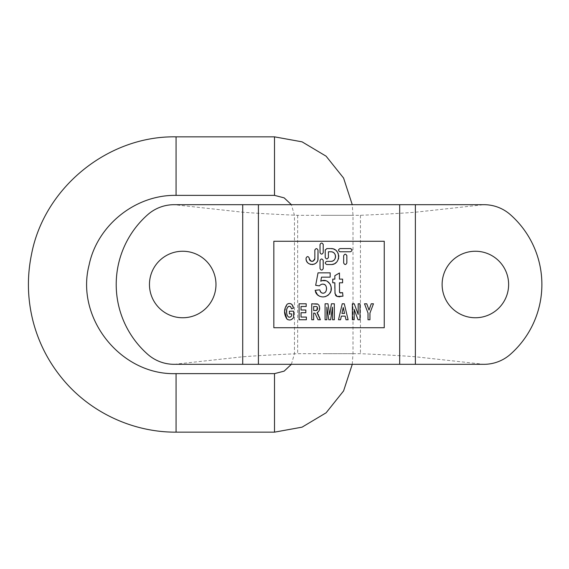 <?xml version="1.0" encoding="UTF-8"?>
<svg xmlns="http://www.w3.org/2000/svg" width="569" height="569" viewBox="0 0 569 569"><rect width="100%" height="100%" fill="white"/><g stroke="black" fill="none" stroke-linecap="round" stroke-linejoin="round"><path stroke-width="0.43" stroke-dasharray="2.85 2.13" d="M343.655 262.949L343.655 255.766C344.722 253.703 345.781 253.703 346.848 255.766L346.848 262.949C345.781 265.019 344.722 265.019 343.655 262.949M320.027 252.572L320.062 244.243M323.22 244.592L323.178 252.921M320.027 268.54L320.062 260.211M371.237 303.789L373.463 303.789L369.942 313.057L369.942 319.75L368.015 319.75L368.015 313.035M364.501 303.789L366.77 303.789L369.025 310.105M354.174 309.344L354.174 319.75L352.375 319.75L352.375 303.789L354.259 303.789L358.178 314.444L358.178 303.789L359.978 303.789L359.978 319.75L358.036 319.75M342.232 303.789L344.281 303.789L348.114 319.75L346.009 319.75M345.177 316.122L341.343 316.122L340.554 319.75L338.505 319.75M306.371 319.75L299.088 319.75L299.088 303.789L306.193 303.789L306.193 306.485L301.022 306.485L301.022 310.027L305.83 310.027L305.83 312.715L301.022 312.715L301.022 317.061L306.371 317.061M290.667 316.819L291.634 315.909L291.634 313.882L289.422 313.882L289.422 311.193L293.59 311.193L293.59 317.552L290.923 319.75M290.233 319.949L287.886 319.671M284.628 311.57L287.096 304.308L287.978 303.768M288.938 303.533L290.738 303.732M291.214 303.946L291.677 304.266M292.893 305.987L293.049 306.385M287.971 306.826L287.373 307.609M286.833 309.152L286.684 310.19M286.648 312.58L286.797 313.988M287.068 315.091L287.992 316.691M288.334 316.969L288.739 317.161M328.405 257.366L328.405 251.775L330.802 251.775M325.212 250.182L325.255 257.714M330.802 248.582L326.371 248.646M326.812 264.549L332.573 264.343M333.868 263.938L335.049 263.319M336.123 262.515L337.054 261.527M337.787 260.431L338.342 259.18M338.669 257.906L338.783 256.562M338.669 255.225L338.342 253.952M337.787 252.7L337.054 251.605M336.123 250.616L335.049 249.812M333.868 249.194L332.573 248.781M331.855 261.235L326.464 261.391M331.855 251.896L332.63 252.138M333.342 252.508L333.989 252.992M334.544 253.582L334.992 254.243M335.326 254.99L335.525 255.758M335.589 256.562L335.525 257.366M335.326 258.141L334.992 258.888M334.551 259.549L333.989 260.14M333.349 260.623L332.63 260.993M273.838 327.73L384.253 327.73L384.253 241.27L273.838 241.27L273.838 327.73M340.063 251.775L350.81 251.733M350.433 248.582L339.707 248.625M351.841 250.936L351.991 250.552M309.308 259.13L309.252 258.162C308.185 256.086 307.118 256.086 306.058 258.162L306.179 259.763M306.492 260.794L306.876 261.584M307.545 262.508L308.185 263.134M309.088 263.76L309.97 264.172M310.959 264.443L312.018 264.542M312.986 264.471L314.052 264.201M314.92 263.81L315.816 263.205M316.506 262.551L317.132 261.712M317.573 260.851L317.886 259.884M314.771 259.158L314.629 259.613M314.429 260.012L314.138 260.41M313.818 260.716L313.398 261.007M312.993 261.185L312.502 261.313M312.047 261.356L311.563 261.313M311.087 261.185L310.674 260.993M309.643 259.983L309.458 259.606M314.842 250.182L314.842 258.561M315.66 248.788L314.877 249.841M315.034 313.27L313.668 313.085L313.668 319.75L311.734 319.75L311.734 303.789L314.87 303.789M315.326 303.789L316.641 303.825M317.289 303.924L318.035 304.216M318.619 304.756L319.565 307.907M319.415 309.87L318.519 311.833M318.178 312.161L317.68 312.481M318.555 315.048L319.181 316.634M320.347 319.75L318.035 319.75M314.173 313.085L313.668 313.085M329.515 293.711L328.498 294.856M327.566 295.603L326.044 296.378M325.226 296.627L322.267 296.862L319.486 296.243M315.461 291.84L315.119 290.318L319.693 289.841L320.183 291.435M321.62 292.857L322.175 293.078M323.626 293.163L324.316 292.95M324.771 292.701L325.511 292.039M326.144 290.915L326.371 290.069M326.492 288.014L325.518 285.211M324.728 284.564L324.23 284.329M322.936 284.109L321.442 284.386M320.944 284.614L319.401 285.858L315.674 285.318L318.028 272.85L330.169 272.85L330.169 277.153L321.506 277.153M320.788 281.221L322.367 280.638M325.966 280.723L327.168 281.207M330.134 284.038L330.568 284.905M330.994 290.539L330.745 291.392M331.435 303.789L334.337 303.789L334.337 319.75L332.538 319.75L332.538 307.189L330.639 319.75L328.775 319.75L326.883 307.189L326.883 319.75L325.084 319.75L325.084 303.789L327.979 303.789M339.458 272.999L339.458 279.123L342.595 279.123L342.595 282.786L339.458 282.786L339.458 289.457M339.544 292.253L339.956 292.829L339.544 292.253M340.895 293.056L342.581 292.622L342.972 296.179L339.793 296.854M335.447 295.048L334.849 288.305M334.849 282.786L332.744 282.786L332.744 279.123L334.849 279.123L334.849 275.681M215.971 284.5A33.258 33.258 0 0 1 182.72 317.758A33.258 33.258 0 0 1 149.462 284.5A33.258 33.258 0 0 1 182.72 251.242A33.258 33.258 0 0 1 215.971 284.5M174.128 364.316L242.714 356.784C268.867 354.821 293.369 353.925 297.651 353.676L360.44 353.676C364.729 353.946 389.239 354.8 415.377 356.777L483.963 364.316A39.908 39.908 0 0 0 510.357 354.338A93.117 93.117 0 0 0 510.357 214.662A39.908 39.908 0 0 0 483.963 204.684L415.377 212.223C389.224 214.2 364.722 215.054 360.44 215.324L297.651 215.324C293.362 215.075 268.86 214.179 242.714 212.216L174.128 204.684A39.908 39.908 0 0 0 147.734 214.662A93.117 93.117 0 0 0 147.734 354.338A39.908 39.908 0 0 0 174.128 364.316L483.963 364.316M508.629 284.5A33.258 33.258 0 0 1 475.371 317.758A33.258 33.258 0 0 1 442.12 284.5A33.258 33.258 0 0 1 475.371 251.242A33.258 33.258 0 0 1 508.629 284.5M483.963 204.684L174.128 204.684M317.559 308.035L316.592 306.542L313.668 306.485L313.668 310.539L315.226 310.539M315.93 310.518L316.328 310.482M317.402 309.621L317.545 309.003M317.317 307.168L316.592 306.542M343.235 307.516L341.941 313.434L344.551 313.434M176.07 195.373L176.07 136.845M176.07 373.627L176.07 432.156M274.507 195.373L274.507 136.845M323.725 215.324L352.993 215.324L323.725 215.324M323.725 353.676L352.993 353.676L323.725 353.676M274.507 373.627L274.507 432.156M242.714 212.216L242.714 356.784M297.651 215.324L297.651 353.676M360.44 215.324L360.44 353.676M415.377 212.223L415.377 356.777M352.268 364.316L352.993 353.676L352.993 215.324L352.268 204.684M291.385 364.316L294.458 353.676L294.458 215.324L291.385 204.684"/><path stroke-width="0.85" d="M346.813 255.431L346.848 255.766C345.781 253.703 344.722 253.703 343.655 255.766L343.655 262.949C344.722 265.019 345.781 265.019 346.848 262.949L346.848 255.766M323.178 244.243L323.22 244.592C322.154 242.529 321.094 242.529 320.027 244.592L320.027 252.572C321.087 254.635 322.154 254.635 323.22 252.572L323.22 244.592M323.178 260.204L323.22 268.54L323.22 260.552C322.154 258.497 321.094 258.497 320.027 260.552L320.027 268.54C321.087 270.595 322.154 270.595 323.22 268.54M368.015 313.035L364.501 303.789L368.015 313.035L368.015 319.75L369.942 319.75L369.942 313.057L373.463 303.789L371.237 303.789L369.025 310.105L371.237 303.789M358.036 319.75L354.174 309.344L358.036 319.75L359.978 319.75L359.978 303.789L358.178 303.789L358.178 314.444L354.259 303.789L352.375 303.789L352.375 319.75L354.174 319.75L354.174 309.344M346.009 319.75L345.177 316.122L346.009 319.75L348.114 319.75L344.281 303.789L342.232 303.789L338.505 319.75L342.232 303.789M306.371 317.061L306.371 319.75L306.371 317.061L301.022 317.061L301.022 312.715L305.83 312.715L305.83 310.027L301.022 310.027L301.022 306.485L306.193 306.485L306.193 303.789L299.088 303.789L299.088 319.75L306.371 319.75M290.923 319.75L290.233 319.949M287.886 319.671L286.868 318.974L284.628 311.57M287.978 303.768L288.938 303.533M290.738 303.732L291.214 303.946M291.677 304.266L292.893 305.987M293.049 306.385L293.462 308.213L291.541 308.811L290.659 306.812M290.389 306.584L290.026 306.385M289.678 306.293L288.696 306.385M288.526 306.449L287.971 306.826M287.373 307.609C289.216 305.574 290.603 305.973 291.541 308.811L293.462 308.213L292.174 304.764C290.539 303.234 288.846 303.085 287.096 304.308C283.803 309.074 283.725 313.96 286.868 318.974C289.322 320.681 291.556 320.212 293.59 317.552L293.59 311.193L289.422 311.193L289.422 313.882L291.634 313.882L291.634 315.909C287.352 320.582 285.19 311.108 287.373 307.609L286.833 309.152M286.684 310.19L286.648 312.58M286.797 313.988L287.068 315.091M288.739 317.161L289.884 317.196M290.162 317.104L290.667 316.819M328.37 257.714L328.405 257.366C327.346 259.421 326.279 259.421 325.212 257.366L325.212 250.182L326.812 248.582L330.802 248.582C341.087 248.084 341.108 265.033 330.802 264.549L326.812 264.549C324.75 263.483 324.75 262.416 326.812 261.356L330.802 261.356C336.976 261.655 336.983 251.484 330.802 251.775L331.855 251.896M325.276 249.741L325.212 250.182M332.573 264.343L333.868 263.938M335.049 263.319L336.123 262.515M337.054 261.527L337.787 260.431M338.342 259.18L338.669 257.906M338.783 256.562L338.669 255.225M338.342 253.952L337.787 252.7M337.054 251.605L336.123 250.616M335.049 249.812L333.868 249.194M332.573 248.781L330.802 248.582M332.63 252.138L333.342 252.508M333.989 252.992L334.544 253.582M334.992 254.243L335.326 254.99M335.525 255.758L335.589 256.562M335.525 257.366L335.326 258.141M334.992 258.888L334.551 259.549M333.989 260.14L333.349 260.623M332.63 260.993L331.855 261.235M339.707 251.733L340.063 251.775C338.007 250.716 338.007 249.649 340.063 248.582L350.433 248.582C352.481 249.642 352.481 250.709 350.433 251.775L340.063 251.775M351.983 249.791L351.841 249.421M350.81 248.625L350.433 248.582M317.886 259.884L318.028 250.182L318.028 258.561C318.263 266.342 305.752 266.278 306.058 258.561L306.058 258.162C307.118 256.086 308.185 256.086 309.252 258.162L309.252 258.561C311.108 262.181 312.971 262.181 314.842 258.561L314.771 259.158M306.179 259.763L306.492 260.794M306.876 261.584L307.545 262.508M308.185 263.134L309.088 263.76M309.97 264.172L310.959 264.443M312.018 264.542L312.986 264.471M314.052 264.201L314.92 263.81M315.816 263.205L316.506 262.551M317.132 261.712L317.573 260.851M314.629 259.613L314.429 260.012M313.398 261.007L312.993 261.185M312.502 261.313L312.047 261.356M311.563 261.313L311.087 261.185M310.674 260.993L310.254 260.702M309.949 260.403L309.643 259.983M309.458 259.606L309.308 259.13M314.877 249.841L314.842 250.182C315.902 248.112 316.961 248.112 318.028 250.182M314.87 303.789L315.326 303.789M316.641 303.825L317.289 303.924M317.68 312.481L317.04 312.708C319.55 311.136 320.255 308.818 319.152 305.752L318.619 304.756M319.565 307.907L319.415 309.87M319.181 316.634L320.347 319.75L317.04 312.708L318.555 315.048M318.035 304.216L311.734 303.789L311.734 319.75L313.668 319.75L313.668 313.085L315.034 313.27L318.035 319.75L315.034 313.27L314.55 313.121M328.498 294.856L327.566 295.603M326.044 296.378L325.226 296.627M319.486 296.243L316.577 293.995M316.385 293.732L315.461 291.84M320.183 291.435L321.62 292.857M322.175 293.078L323.626 293.163M324.316 292.95L324.771 292.701M321.506 277.153L320.788 281.221L321.506 277.153L330.169 277.153L330.169 272.85L318.028 272.85L315.674 285.318L319.401 285.858C321.3 283.81 323.341 283.597 325.518 285.211C326.891 287.473 326.883 289.749 325.511 292.039L326.144 290.915M326.371 290.069L326.492 288.014M325.518 285.211L324.728 284.564M324.23 284.329L322.936 284.109M321.442 284.386L320.944 284.614M322.367 280.638L325.966 280.723M327.168 281.207L330.134 284.038M330.568 284.905L331.186 287.53L330.994 290.539M330.745 291.392L329.515 293.711C334.579 288.028 328.199 277.267 320.788 281.221M327.979 303.789L329.714 314.678L331.435 303.789L329.714 314.678L327.979 303.789L325.084 303.789L325.084 319.75L326.883 319.75L326.883 307.189L328.775 319.75L330.639 319.75L332.538 307.189L332.538 319.75L334.337 319.75L334.337 303.789L331.435 303.789M339.458 289.457L339.515 292.11M339.793 296.854L337.104 296.449L342.972 296.179L342.581 292.622L339.956 292.829L339.544 292.253L340.895 293.056M334.849 288.305L334.849 282.786L334.999 293.583L337.104 296.449L336.201 295.944M336.066 295.83L335.447 295.048M334.849 275.681L339.458 272.999L334.849 275.681L334.849 279.123L332.744 279.123L332.744 282.786L334.849 282.786M258.411 204.684L483.963 204.684A39.908 39.908 0 0 1 510.357 214.662A93.117 93.117 0 0 1 510.357 354.338A39.908 39.908 0 0 1 483.963 364.316L174.128 364.316A39.908 39.908 0 0 1 147.734 354.338A93.117 93.117 0 0 1 147.734 214.662A39.908 39.908 0 0 1 174.128 204.684L258.411 204.684L258.411 364.316M273.838 327.73L384.253 327.73L384.253 241.27L273.838 241.27L273.838 327.73M149.462 284.5A33.258 33.258 0 0 0 199.349 313.299A33.258 33.258 0 0 0 199.349 255.701A33.258 33.258 0 0 0 149.462 284.5M442.12 284.5A33.258 33.258 0 0 1 492 255.701A33.258 33.258 0 0 1 492 313.299A33.258 33.258 0 0 1 442.12 284.5M330.802 251.775L328.405 251.775L328.405 257.366M314.842 258.561L314.842 250.182M313.668 310.539L313.668 306.485L316.592 306.542L317.317 307.168L316.841 310.34L313.668 310.539M315.226 310.539L315.93 310.518M316.328 310.482L317.402 309.621M317.545 309.003L317.559 308.035M317.317 307.168L316.592 306.542L317.317 307.168M318.035 319.75L320.347 319.75M325.511 292.039C324.038 293.497 322.488 293.583 320.859 292.302L319.693 289.841L315.119 290.318L317.623 295.098C321.976 297.914 325.937 297.452 329.515 293.711M339.544 292.253L339.458 282.786L342.595 282.786L342.595 279.123L339.458 279.123L339.458 272.999M343.235 307.516L344.551 313.434L341.941 313.434L343.235 307.516L344.551 313.434M338.505 319.75L340.554 319.75L341.343 316.122L345.177 316.122M369.025 310.105L366.77 303.789L364.501 303.789M176.07 136.845L176.07 195.373C135.472 194.648 97.235 225.281 89.084 265.054C75.243 318.299 121.076 375.519 176.07 373.627L176.07 432.156C133.459 432.383 91.289 412.945 63.785 380.398C49.034 363.015 38.784 343.292 33.045 321.222C27.447 299.116 26.921 276.897 31.48 254.556C44.055 187.642 107.989 135.593 176.07 136.845L274.507 136.845L274.507 195.373L176.07 195.373M352.268 364.316L343.584 390.931L326.108 412.81L302.061 427.163L274.507 432.156L274.507 373.627L176.07 373.627M399.68 204.684L399.68 364.316M242.714 204.684L242.714 364.316M415.377 204.684L415.377 364.316M352.268 204.684L343.584 178.061L326.101 156.183L302.061 141.837L274.507 136.845M291.385 204.684L284.144 197.856L274.507 195.373M274.507 432.156L176.07 432.156M291.385 364.316L284.144 371.144L274.507 373.627"/></g></svg>
